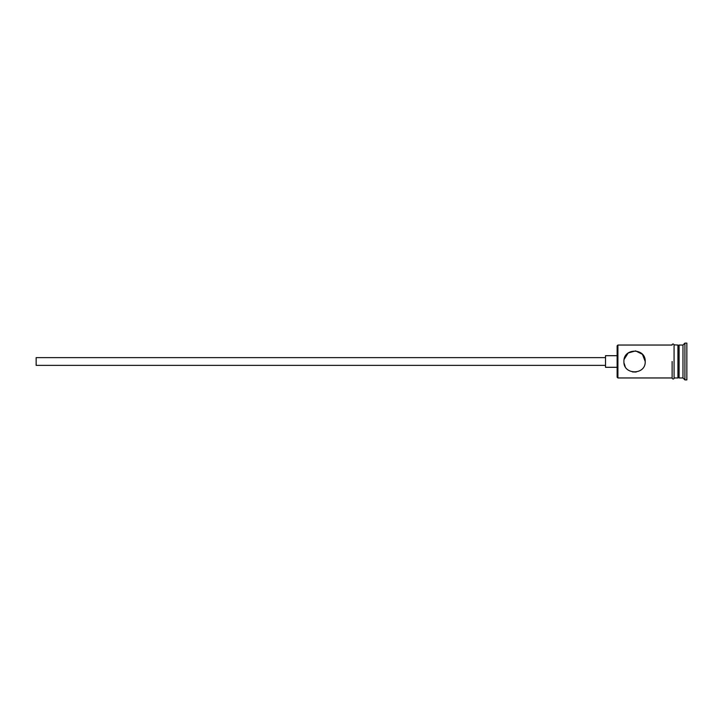 <?xml version="1.0" encoding="UTF-8"?>
<svg xmlns="http://www.w3.org/2000/svg" width="723" height="723" viewBox="0 0 723 723"><rect width="100%" height="100%" fill="white"/><g stroke="black" fill="none" stroke-linecap="round" stroke-linejoin="round"><path stroke-width="1.08" d="M617.903 377.957L617.135 377.189L617.135 345.811L617.903 345.043L617.903 377.957L672.128 377.957M605.513 365.377L36.15 365.377L36.15 357.623L605.513 357.623M617.135 367.311L605.513 367.311L605.513 355.689L617.135 355.689M645.214 361.5C645.847 347.754 623.28 347.727 623.913 361.5C623.253 375.246 645.847 375.264 645.214 361.5L642.431 354.315L635.625 350.899L628.206 352.96L624.13 359.358M677.939 346.2L679.105 345.043L679.105 377.957L682.973 377.957L684.916 379.9L686.85 379.9L686.85 343.1L684.916 343.1L684.916 379.9M679.105 345.043L682.973 345.043L682.973 377.957M636.186 372.029L632.48 371.947M625.187 366.552L624.021 363.045M674.071 345.043L674.071 377.957L677.939 377.957L677.939 345.043L674.071 344.844L674.071 377.957M674.071 378.156C674.631 377.804 673.258 380.253 672.128 378.156L672.128 361.5M677.939 376.8L679.105 377.957M674.071 344.844C672.932 342.747 671.568 345.205 672.128 344.844M617.903 345.043L672.128 345.043M682.973 345.043L684.916 343.1"/></g></svg>
